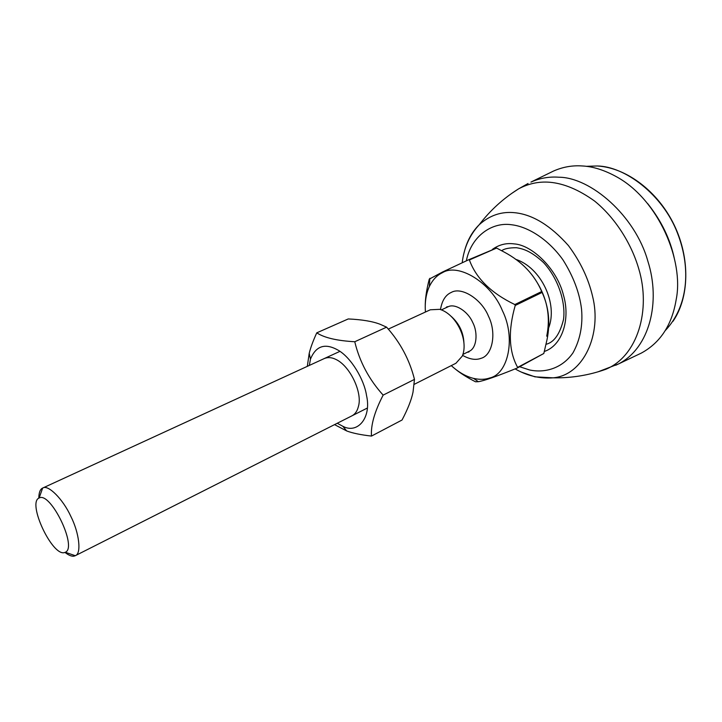 <?xml version="1.0" encoding="UTF-8"?>
<svg xmlns="http://www.w3.org/2000/svg" width="722" height="722" viewBox="0 0 722 722"><rect width="100%" height="100%" fill="white"/><g stroke="black" fill="none" stroke-linecap="round" stroke-linejoin="round"><path stroke-width="1.08" d="M597.924 371.857L618.664 363.879L641.28 353.112C660.377 342.724 672.011 324.891 676.171 299.621C684.14 260.886 658.699 200.174 617.03 177.043C604.576 170.13 592.879 166.421 581.95 165.943C572.185 165.284 562.691 166.999 553.449 171.078L530.941 182.079C539.966 178.108 549.271 176.493 558.846 177.224C590.388 177.26 635.152 215.445 647.851 261.138C660.937 301.913 649.692 347.905 618.664 363.879L615.749 365.251M647.652 203.568C661.46 220.896 670.404 239.424 674.474 259.144M38.807 498.162C38.889 492.539 40.161 489.173 42.643 488.072L42.824 487.991C48.112 484.372 62.958 499.055 70.837 516.374C79.176 532.755 81.694 553.738 75.341 555.669L74.447 556.003C72.119 556.716 68.969 555.516 64.998 552.429M64.682 552.529L65.332 552.276C77.723 547.438 50.693 491.637 39.277 497.927L39.132 497.99C26.885 502.584 52.471 557.041 64.682 552.529M388.274 329.115L430.312 309.783L439.743 309.332C456.376 314.205 468.912 340.179 462.306 356.081L455.925 363.265L414.202 384.357M515.517 259.252C541.04 267.429 558.341 303.781 548.494 328.339M451.259 316.426C459.147 323.537 463.362 332.282 463.912 342.652M425.24 306.859C425.132 299.206 426.467 289.964 429.265 279.125L442.586 271.986L468.677 259.758L496.601 248.061L469.39 259.956C476.015 278.277 491.159 293.141 514.822 304.558L515.228 305.469C508.008 330.712 508.811 351.352 517.629 367.399L517.286 368.021C497.034 376.252 484.056 380.81 478.361 381.694L475.491 381.776C467.269 377.57 460.555 373.337 455.356 369.095M514.822 304.558L541.708 291.535C534.542 274.748 522.06 261.608 504.263 252.113L496.601 248.061M541.708 291.535L542.105 292.428L515.228 305.469M517.629 367.399L543.819 353.482L547.059 339.466C550.453 322.707 548.801 307.021 542.105 292.428M543.819 353.482L517.286 368.021M534.758 278.8C546.924 296.814 550.913 315.938 546.707 336.172M468.677 259.758L469.39 259.956M425.429 312.021C424.726 302.347 426.016 293.881 429.301 286.625C432.622 279.838 437 275.199 442.415 272.699C458.407 262.646 491.24 282.627 502.404 310.659C515.941 337.725 508.387 373.924 489.778 377.967C485.076 379.628 479.679 379.763 473.578 378.391C465.943 376.496 458.506 372.227 451.286 365.612M351.912 415.845C355.125 414.202 357.282 411.071 358.41 406.45C362.715 392.786 350.026 365.72 335.667 359.312C331.56 357.327 327.761 357.074 324.268 358.554M337.246 423.263L342.833 426.269C357.516 434.31 371.677 417.857 366.532 395.521C364.204 379.601 351.253 357.733 338.284 350.278C325.198 342.779 315.92 345.748 310.46 359.168L309.332 365.422M371.478 436.079L402.046 420.014C407.831 409.022 411.486 399.717 413.029 392.091L414.473 379.384C409.573 359.809 400.277 342.399 386.595 327.156L380.241 324.322C372.796 321.398 362.137 319.602 348.257 318.943L316.759 332.842C324.331 337.788 337.003 340.748 354.764 341.741C359.574 361.704 369.041 379.492 383.147 395.115C374.601 411.558 370.711 425.213 371.478 436.079C360.801 434.861 352.544 433.155 346.686 430.944L334.548 424.626M307.31 366.352L309.215 353.302C310.577 347.688 313.095 340.865 316.759 332.842M414.473 379.384L383.147 395.115M386.595 327.156L354.764 341.741M492.395 249.397C499.046 244.65 506.275 242.818 514.073 243.892C532.168 244.893 557.185 269.135 563.467 295.181C570.407 318.411 562.772 345.306 544.37 351.452M464.056 252.862C466.755 241.455 471.818 232.069 479.246 224.695C489.742 215.255 501.673 211.266 515.03 212.737C532.8 214.633 550.606 225.58 568.422 245.57C580.362 261.626 588.403 278.502 592.545 296.2C602.13 333.871 583.719 375.196 553.142 377.832C571.192 378.166 588.692 375.332 605.65 369.348C637.842 356.289 651.217 309.684 638.681 268.575C631.317 243.26 614.909 217.475 594.576 201.05C578.854 189.76 563.936 183.496 549.821 182.26C538.919 181.366 528.504 183.569 518.567 188.866L511.79 193.361M528.053 183.505L518.567 188.866C503.324 198.406 490.22 210.355 479.246 224.695C469.652 235.056 463.966 247.754 462.197 262.772M515.129 368.897C527.295 375.882 539.966 378.851 553.142 377.832L534.957 376.839L521.627 372.191M466.349 260.841C471.06 236.545 491.637 221.663 511.727 224.777C527.809 226.654 548.034 238.973 562.934 259.821C573.412 276.481 579.613 292.961 581.553 309.26C582.952 325.405 580.1 339.918 573.015 352.787C562.429 368.22 545.11 373.328 529.569 369.962L519.696 366.749M665.35 330.477C687.741 306.859 691.523 269.252 677.516 233.206C662.814 194.462 624.602 166.195 597.112 165.979L586.147 166.322M440.501 309.558C441.954 300.641 445.555 294.928 451.286 292.419C461.448 286.426 481.646 299.079 488.514 316.308C496.844 332.941 492.494 355.504 480.951 358.347C475.744 360.332 469.625 359.339 462.594 355.35M467.224 352.282L468.939 351.975L469.156 351.307C476.592 348.401 478.325 333.041 472.711 322.454C467.829 311.083 454.67 303.032 447.956 306.841L447.089 306.688L445.781 307.843M501.727 250.715C504.191 248.729 509.073 247.727 516.383 247.718C524.334 248.928 531.771 251.852 543.44 262.474C558.566 278.809 565.786 302.635 563.521 319.476C559.893 334.051 554.09 342.327 546.103 344.286M598.06 166.042C626.795 168 658.049 191.547 674.195 225.038C690.34 258.521 689.348 297.527 672.985 321.317M42.643 488.072L39.132 497.99M75.278 555.696L65.332 552.276M339.927 351.352L42.706 488.045M367.299 408.065L75.341 555.669M469.156 351.307L462.919 354.439M441.413 309.873L447.748 306.931M478.361 381.694L473.578 378.391M429.301 286.625L429.861 278.304M310.46 359.168L309.215 353.302M342.833 426.269L346.686 430.944"/></g></svg>
